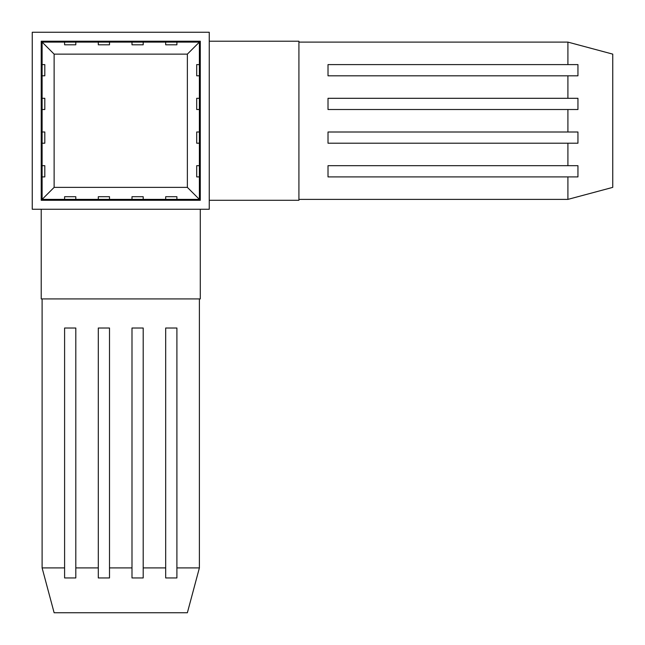 <?xml version="1.0" encoding="UTF-8"?>
<svg xmlns="http://www.w3.org/2000/svg" width="645" height="645" viewBox="0 0 645 645"><rect width="100%" height="100%" fill="white"/><g stroke="black" fill="none" stroke-linecap="round" stroke-linejoin="round"><path stroke-width="0.97" d="M209.254 32.25L209.254 209.254L32.25 209.254L32.25 32.25L209.254 32.25M209.254 200.289L298.917 200.289L298.917 41.215L209.254 41.215M41.215 209.254L41.215 298.917L200.289 298.917L200.289 209.254M567.914 64.605L328.015 64.605L328.015 75.812L577.952 75.812L577.952 64.605L567.914 64.605L567.914 42.11L298.917 42.11M567.914 98.306L328.015 98.306L328.015 109.513L577.952 109.513L577.952 98.306L567.914 98.306L567.914 75.812M567.914 131.999L328.015 131.999L328.015 143.206L577.952 143.206L577.952 131.999L567.914 131.999L567.914 109.513M567.914 165.692L328.015 165.692L328.015 176.907L577.952 176.907L577.952 165.692L567.914 165.692L567.914 143.206M567.914 42.11L612.75 54.124L612.75 187.373L567.914 199.386L567.914 176.907M298.917 199.386L567.914 199.386M42.11 298.917L42.11 567.914L64.597 567.914L64.597 328.015L75.804 328.015L75.804 567.914L98.298 567.914L98.298 328.015L109.505 328.015L109.505 567.914L131.991 567.914L131.991 328.015L143.198 328.015L143.198 567.914L165.684 567.914L165.684 328.015L176.899 328.015L176.899 567.914L199.386 567.914L199.386 298.917M199.386 567.914L187.373 612.75L54.124 612.75L42.11 567.914M176.899 567.914L176.899 577.952L165.684 577.952L165.684 567.914M131.991 567.914L131.991 577.952L143.198 577.952L143.198 567.914M98.298 567.914L98.298 577.952L109.505 577.952L109.505 567.914M64.597 567.914L64.597 577.952L75.804 577.952L75.804 567.914M41.215 41.215L41.215 200.289L200.289 200.289L200.289 41.215L41.215 41.215M42.11 165.684L42.11 42.11L199.386 42.11L199.386 199.386L42.11 199.386L42.11 165.684L44.803 165.684L44.803 176.899L42.11 176.899M54.124 54.124L54.124 187.373L187.373 187.373L187.373 54.124L54.124 54.124L42.11 42.11M176.899 42.11L176.899 44.803L165.684 44.803L165.684 42.11M131.991 42.11L131.991 44.803L143.198 44.803L143.198 42.11M98.298 42.11L98.298 44.803L109.505 44.803L109.505 42.11M64.597 42.11L64.597 44.803L75.804 44.803L75.804 42.11M199.386 42.11L187.373 54.124M199.386 176.899L196.701 176.899L196.701 165.684L199.386 165.684M199.386 131.991L196.701 131.991L196.701 143.198L199.386 143.198M199.386 98.298L196.701 98.298L196.701 109.505L199.386 109.505M199.386 64.597L196.701 64.597L196.701 75.804L199.386 75.804M187.373 187.373L199.386 199.386M42.11 199.386L54.124 187.373M42.11 64.597L44.803 64.597L44.803 75.804L42.11 75.804M42.11 98.298L44.803 98.298L44.803 109.505L42.11 109.505M42.11 131.991L44.803 131.991L44.803 143.198L42.11 143.198M165.684 199.386L165.684 196.701L176.899 196.701L176.899 199.386M64.597 199.386L64.597 196.701L75.804 196.701L75.804 199.386M98.298 199.386L98.298 196.701L109.505 196.701L109.505 199.386M131.991 199.386L131.991 196.701L143.198 196.701L143.198 199.386"/></g></svg>
